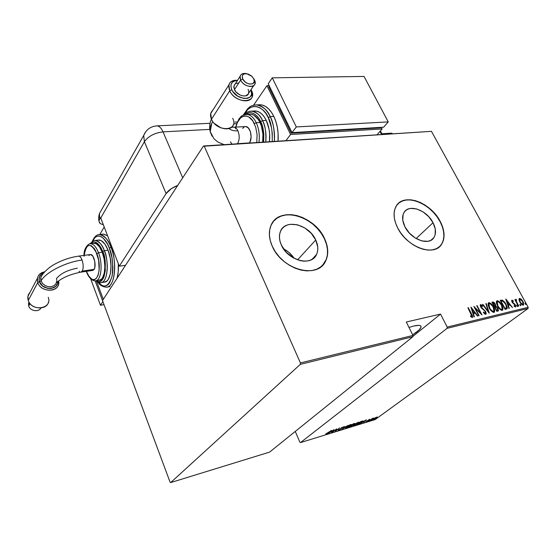 <?xml version="1.0" encoding="UTF-8"?>
<svg xmlns="http://www.w3.org/2000/svg" width="556" height="556" viewBox="0 0 556 556"><rect width="100%" height="100%" fill="white"/><g stroke="black" fill="none" stroke-linecap="round" stroke-linejoin="round"><path stroke-width="0.83" d="M433.027 222.699L416.159 238.566L433.027 222.699L435.278 229.093L435.105 234.875L434.09 237.259L432.498 239.177L430.379 240.546L427.821 241.318L421.761 240.922L415.262 238.024L409.348 233.068L404.956 226.841C402.197 221.191 401.87 216.43 403.983 212.566C408.729 203.559 426.806 210.022 433.027 222.699C435.994 228.613 436.279 233.569 433.888 237.586C429.017 246.086 411.044 239.566 404.956 226.841L402.773 220.322L403.107 214.54L404.212 212.204L405.887 210.37L408.055 209.084L410.641 208.41L416.632 208.938L422.963 211.829L428.711 216.652L433.027 222.699M294.235 258.415C291.483 254.287 287.904 251.097 283.49 248.831L288.717 252.25L294.235 258.415M315.745 239.997L297.557 259.881L315.745 239.997L317.761 247.128L317.705 250.527L316.92 253.626L315.44 256.33L313.306 258.505L310.595 260.083L307.419 260.986L303.882 261.181L300.136 260.646L292.595 257.491L285.986 252.007L281.371 245.064C279.147 240.032 278.841 235.494 280.439 231.456C285.159 218.376 309.108 224.457 315.745 239.997C318.22 245.411 318.477 250.276 316.503 254.572C311.499 266.797 287.827 260.653 281.371 245.064L280.043 241.387L279.453 237.773L279.619 234.354L280.516 231.268L282.114 228.634L284.345 226.549L287.111 225.083L290.308 224.297L297.488 224.798L304.806 227.953L311.207 233.277L315.745 239.997M276.86 218.286L281.086 216.103L285.951 214.95L291.261 214.838L296.821 215.777L302.422 217.709L307.864 220.565L312.952 224.242L317.504 228.599L321.361 233.485L324.377 238.726L326.448 244.126L327.477 249.505L327.428 254.655L326.282 259.381L322.633 265.24L325.455 261.257C328.596 254.613 328.242 247.107 324.377 238.726L324.537 238.552C328.401 246.94 328.756 254.453 325.607 261.091C317.893 279.348 282.01 269.966 272.266 246.252L275.324 251.757L279.32 256.9L284.095 261.48L289.447 265.302L295.166 268.207L301.005 270.091L306.731 270.876L312.111 270.55L316.934 269.132L321.027 266.692L324.231 263.335L326.441 259.214L327.588 254.488L327.637 249.338L326.601 243.959L324.537 238.552L321.514 233.318L317.657 228.433L313.104 224.068L308.017 220.398L302.568 217.535L296.967 215.596L291.413 214.665L286.097 214.769L281.232 215.93L277.006 218.112L273.58 221.239L271.106 225.222L269.688 229.899L269.403 235.105L270.265 240.63L272.266 246.252C268.993 238.76 268.499 231.991 270.793 225.958C277.847 205.72 314.376 214.963 324.537 238.552L324.377 238.726C315.266 217.938 284.512 207.006 273.489 221.351M439.49 246.662L441.353 244.515C445.113 238.357 444.696 230.74 440.102 221.656L440.269 221.503C444.863 230.587 445.28 238.204 441.527 244.362C434.076 257.094 406.79 247.142 397.596 227.793L400.577 232.714L404.302 237.336L408.618 241.457L413.358 244.918L418.32 247.573L423.304 249.317L428.106 250.089L432.533 249.866L436.418 248.664L439.615 246.544L442.006 243.604L443.514 239.956L444.084 235.758L443.709 231.164L442.423 226.355L440.269 221.503L437.336 216.784L433.729 212.378L429.586 208.43L425.062 205.095L420.308 202.481L415.499 200.695L410.808 199.806L406.415 199.854L402.481 200.841L399.166 202.752L396.595 205.511L394.878 209.042L394.1 213.198L394.294 217.834L395.476 222.761L397.596 227.793C393.481 219.307 392.974 212.156 396.074 206.339C403.239 192.432 430.761 202.252 440.269 221.503L440.102 221.656C431.366 204.177 407.2 193.717 397.929 203.871M413.921 325.983C418.605 324.933 420.989 325.218 421.066 326.838C420.795 328.777 417.994 331.445 412.663 334.858L419.113 329.965L421.017 327.206L420.934 326.247L420.148 325.621L418.682 325.364L413.921 325.983L408.994 327.449L413.921 325.983M375.182 419.572L300.518 442.576L447.073 328.346L528.054 308.476L375.182 419.572L528.054 308.476L528.2 307.301L447.198 327.081L440.547 314.091L406.297 322L412.955 335.442L300.421 362.929L204.226 146.2L431.456 131.341L528.2 307.301L431.456 131.341L203.489 145.985L102.728 300.191L102.735 301.241L170.053 482.08L170.65 482.587L300.344 364.347L412.844 336.741L269.611 452.097L170.65 482.587L300.344 364.347L300.421 362.929L204.226 146.2L203.489 145.985L102.728 300.191L102.735 301.241L170.053 482.08L170.65 482.587L269.611 452.097L412.844 336.741L412.955 335.442L406.297 322L440.547 314.091L447.198 327.081L447.073 328.346L300.518 442.576L299.865 442.152L295.264 431.442L299.865 442.152L300.518 442.576L375.182 419.572M376.037 418.55L376.85 418.182L376.037 418.55M371.22 420.03L372.033 419.662L371.22 420.03M368.232 420.948L369.045 420.586L368.232 420.948M366.286 419.801L360.26 423.533L362.54 422.226L364.131 421.74L363.617 422.497L366.362 419.773L360.26 423.533L362.54 422.226L364.131 421.74L363.617 422.497L366.286 419.801M354.144 424.478L353.185 425.639L354.804 425.187L359.218 422.15L354.964 423.908L353.116 425.514L353.88 425.542L359.218 422.171L354.144 424.478M346.43 426.841L345.491 428.002L347.458 427.397L351.531 424.506L347.243 426.271L345.415 427.877L346.207 427.905L351.531 424.527L350.732 424.506L346.43 426.841M338.583 430.247L341.03 428.891L341.627 427.696L343.511 426.834L341.342 427.759L340.703 428.982L338.333 429.906L338.521 430.268L338.409 429.864L338.583 430.247L340.856 429.03L341.53 427.766L343.413 427.071L341.175 427.884L340.522 429.135L338.333 429.906L338.131 430.226L338.583 430.247M333.982 429.684L327.97 433.465L330.264 432.137L331.946 431.623L331.508 432.373L334.066 429.656L327.97 433.465L330.264 432.137L331.946 431.623L331.508 432.373L333.982 429.684M328.353 432.7L325.746 433.972L327.387 433.513L331.55 430.427L325.746 433.972L328.659 432.624L331.202 430.532L328.353 432.7M332.71 432.005L336.088 429.454L335.372 431.185L339.674 427.939L335.935 430.608L336.665 428.864L332.71 432.005L336.088 429.454L335.372 431.185L339.674 427.939L335.935 430.608L336.665 428.864L332.71 432.005M342.01 429.142L348.112 425.361L342.878 428.509L344.63 426.424L342.093 429.121L348.112 425.361L342.878 428.509L344.63 426.424L342.01 429.142M349.071 426.973L352.094 425.687L354.756 423.422L353.421 423.735L349.071 426.973L352.56 425.361L354.763 423.45L353.421 423.735L349.071 426.973M357.904 424.256L361.192 422.63L363.068 420.934L361.087 421.385L356.716 424.617L361.977 422.087L363.096 421.01L361.087 421.385L356.716 424.617L357.904 424.256M369.726 419.231L365.924 421.698L367.724 420.989L369.782 419.21L365.945 421.622L368.065 420.76L369.726 419.231M369.135 420.802L373.674 418.063L372.353 418.446L369.135 420.802L373.674 418.063L372.353 418.446L369.135 420.802M375.244 417.764L372.965 419.53L376.753 417.723L377.322 416.965L375.244 417.764L373.722 418.717L372.958 419.481L373.514 419.481L377.378 417.111L375.244 417.764M518.998 299.753L520.909 303.722L522.293 304.959L523.592 304.966L523.46 302.52L521.75 299.712L519.735 298.384L519.04 298.892L518.998 299.753L519.853 302.165L523.245 305.161L523.599 304.959L522.946 301.428L521.264 299.211L519.547 298.405L518.998 299.753M518.435 306.182L518.783 306.099L516.26 301.185L516.392 299.399L515.711 299.434L515.732 300.511L514.863 299.628L518.435 306.182L518.783 306.099L516.427 301.63L516.392 299.399L515.766 299.35L515.732 300.511L514.863 299.628L518.435 306.182M511.923 300.191L511.652 300.977L512.229 302.353L515.21 305.376L515.203 306.147L514.098 305.661L514.189 306.328L515.641 306.975L515.384 304.903L512.5 302.13L512.257 301.046L513.285 301.554L513.223 300.935L512.243 300.233L511.694 300.365L512.083 302.096L515.051 305.022L515.217 306.134L514.098 305.661L514.189 306.328L515.739 306.898L515.384 304.903L512.41 301.977L512.257 301.046L513.285 301.554L513.223 300.935L511.923 300.191M506.377 309.087L507.225 308.455L507.232 307.12L504.98 302.408L502.506 300.143L500.198 300.31L505.098 309.4L507.065 308.712L506.071 304.167L502.506 300.143L500.198 300.31L505.098 309.4L506.377 309.087M496.855 311.381L498.454 310.707L497.891 308.191L495.813 306.05L495.368 304.257L494.138 302.513L493.061 301.998L491.949 302.214L496.855 311.381L498.336 310.901L497.891 308.191L495.813 306.05L495.236 304L492.734 302.033L491.949 302.214L496.855 311.381M489.217 313.223L486.222 303.541L485.826 303.632L488.314 311.423L482.865 304.313L482.462 304.41L489.308 313.202L486.222 303.541L485.826 303.632L488.314 311.423L482.865 304.313L482.462 304.41L489.217 313.223M479.133 315.648L475.255 308.302L482.017 314.953L477.097 305.647L476.728 305.73L480.606 313.07L473.837 306.398L478.758 315.738L479.133 315.648L475.255 308.302L482.017 314.953L477.097 305.647L476.728 305.73L480.606 313.07L473.837 306.398L478.758 315.738L479.133 315.648M471.189 314.015L472.058 316.26L471.669 316.586L470.543 315.947L470.696 316.725L472.412 317.532L472.551 315.989L468.291 307.683L467.916 307.767L471.974 316.51L470.543 315.947L470.696 316.725L472.586 317.406L471.613 314.015L468.291 307.683L467.916 307.767L471.189 314.015M470.932 307.072L473.976 316.892L474.386 316.795L473.406 313.633L475.234 313.202L477.416 316.065L477.826 315.968L470.932 307.072L473.976 316.892L474.386 316.795L473.406 313.633L475.234 313.202L477.416 316.065L477.826 315.968L470.932 307.072M485.749 314.328L486.208 313.542L485.722 311.721L481.246 307.155L480.912 305.598L482.476 306.53L482.525 305.883L480.704 304.563L480.21 305.571L480.919 307.329L484.61 310.721L485.499 312.201L485.249 313.369L483.498 312.041L483.386 312.597L485.124 314.223L486.027 314.161L485.617 311.52L481.065 306.842L480.877 305.626L482.476 306.53L482.525 305.883L480.349 304.716L480.711 306.968L485.242 311.596L485.249 313.369L483.498 312.041L483.386 312.597L485.749 314.328L485.576 312.528L485.729 314.328M489.245 308.052L491.942 311.52L493.346 312.326L494.492 312.041L494.729 310.067L493.964 307.746L490.872 303.493L489.12 302.645L488.168 303.235L488.092 304.952L489.245 308.052C490.42 310.491 492.004 311.916 493.999 312.34L494.492 312.041L493.582 306.981C492.407 304.528 490.816 303.096 488.8 302.679L488.335 302.964L489.245 308.052M497.571 306.085L500.254 309.525L501.644 310.324L502.77 310.046L502.992 308.094L502.228 305.793L499.149 301.574L497.411 300.733L496.48 301.31L496.411 303.013L497.571 306.085C498.746 308.504 500.317 309.921 502.29 310.338L502.763 310.06L501.839 305.029C500.664 302.603 499.086 301.178 497.099 300.761L496.647 301.039L497.571 306.085M505.772 299.024L508.907 308.483L509.289 308.385L508.281 305.348L509.998 304.938L512.514 307.614L505.856 299.003L508.907 308.483L509.289 308.385L508.281 305.348L509.998 304.938L512.514 307.614L505.772 299.024M516.788 305.863L517.622 306.488L516.941 305.077L516.788 305.863L517.622 306.488L516.726 305.029L516.788 305.863M519.992 305.091L520.826 305.717L520.145 304.313L519.992 305.091L520.819 305.717L519.929 304.264L519.992 305.091M525.149 303.854L526.011 304.389L525.295 303.083L525.086 303.736L525.969 304.479L525.079 303.034L525.149 303.854M441.839 243.757L443.34 240.116L443.91 235.911L443.542 231.317L442.249 226.507L440.102 221.656L437.169 216.944L433.562 212.538L429.427 208.59L424.895 205.254L420.141 202.641L415.332 200.855L410.648 199.965L406.255 200.014L402.322 201.008L399 202.912M472.176 316.274L472.336 316.864M471.391 316.878L470.661 316.552L471.634 316.753M471.898 316.566L471.474 316.871M471.252 308.121L471.856 308.914L471.252 308.121M474.47 312.333L475.144 313.223L474.47 312.333M473.052 313.911L473.406 313.633L473.052 313.911M474.164 312.569L472.739 312.91L474.164 312.569M471.926 308.858L474.532 312.284L472.739 312.903L473.093 312.625L471.926 308.858L471.571 309.136L471.926 308.858L474.532 312.284L473.093 312.625L471.926 308.858M474.456 307.579L475.213 308.337L474.456 307.579M480.53 313.125L481.03 314.07L480.53 313.125M484.769 313.66L483.616 312.875L484.881 313.654L485.332 313.341M480.266 304.855L482.149 306.168L482.525 305.883L482.149 306.196L480.266 304.855M481.621 308.246L481.976 307.975L481.621 308.246M481.746 308.371L482.664 309.046L483.032 308.768L482.664 309.046L484.005 310.151L481.76 308.385M485.874 303.805L486.222 303.541L485.874 303.805M488.286 311.443L488.592 312.409L488.286 311.443M488.3 303.006L488.8 302.679L488.432 302.964L491.17 304.396L489.447 303.096L488.3 303.006M494.069 309.219L494.145 312.291L494.069 309.219M493.638 311.339L492.574 311.666L491.289 310.915L493.109 311.673L493.478 311.395L493.109 311.673M488.39 306.092L488.557 304.139L488.39 306.092M489.322 303.611C490.962 303.937 492.255 305.091 493.221 307.065L493.888 311.151L493.478 311.395C491.858 311.082 490.566 309.935 489.607 307.961L488.932 303.847L490.19 303.757L492.866 306.446L494.18 309.894L493.881 311.158L492.95 311.388L490.35 309.178L488.689 305.432L488.71 304.299L489.322 303.611M492.039 302.394L492.734 302.033L492.366 302.318L494.048 303.089L493.047 302.332L492.039 302.394M495.236 305.098L495.438 306.335L495.813 306.05L495.438 306.335L496.543 307.086L495.438 306.335L495.236 305.098M497.328 310.311L496.425 310.568L494.882 306.94L496.849 307.35L497.773 309.963L496.71 310.352L494.882 306.94L494.597 307.162L495.945 306.815L497.53 308.281L498.079 310.985L497.884 309.261L497.696 310.033L496.438 310.609L497.585 310.102M492.811 303.069L494.882 304.097L495.125 305.696L494.089 306.224L494.381 306.002L492.811 303.069L493.728 302.95L494.576 303.611L495.055 305.758L494.381 306.002L492.811 303.069M496.605 301.081L497.099 300.761L496.73 301.046L499.392 302.422L497.731 301.178L496.605 301.081M502.353 307.336L502.422 310.297L502.353 307.336M501.394 309.685L499.663 308.983L501.769 309.407C500.171 309.087 498.885 307.954 497.926 306.002L497.238 301.915L497.62 301.693C499.232 302.019 500.525 303.159 501.484 305.112L502.165 309.171L501.512 309.65M497.099 302.026L496.633 303.771M496.591 303.437L496.855 302.214M497.926 306.002L497.078 303.861L497.085 302.172L497.87 301.672L499.281 302.339L501.797 305.737L502.45 307.92L502.165 309.171L501.248 309.393L500.115 308.768L497.926 306.002M500.289 300.483L502.506 300.143L502.137 300.428L503.736 301.63L501.929 300.358L500.289 300.483M506.585 306.412L506.704 308.976L506.585 306.412M505.05 308.545L505.425 308.26L504.66 308.594L504.952 308.378L501.053 301.157L502.756 301.046L505.717 304.243L506.488 307.746L504.688 308.629L506.203 307.982M501.053 301.157L502.985 301.137L504.813 302.811L506.509 306.106L506.391 307.857L504.952 308.378L501.053 301.157M506.134 300.122L506.669 300.817L506.134 300.122M509.226 304.118L509.88 304.966L509.226 304.118M508.942 304.334L507.635 304.646L508.942 304.334M506.759 300.747L509.31 304.056L507.628 304.625L507.962 304.375L506.759 300.747L506.426 300.998L506.759 300.747L509.31 304.056L507.962 304.375L506.759 300.747M512.868 301.199L513.223 300.935L512.868 301.199M512.236 301.081L511.888 301.324M512.82 303.124L513.64 303.124L513.264 303.402L514.237 304.125L512.82 303.124M514.328 304.188L514.689 303.917L514.328 304.188M515.301 305.8L515.447 307.03L515.301 305.8M514.71 306.488L514.21 306.335L514.87 306.37M516.614 305.383L517.108 305.974L517.483 305.696L517.288 306.453L516.614 305.383M515.676 299.531L516.392 299.399L516.142 300.177L515.676 299.531M516.177 300.164L515.926 301.588L515.801 300.442M519.818 304.618L520.312 305.209L520.687 304.931L520.486 305.682L519.818 304.618M519.172 298.69L519.547 298.405L519.172 298.69L520.882 299.482L519.13 298.697M520.896 299.489L521.264 299.211L520.896 299.489M523.265 303.347L523.286 305.147L523.384 303.882M522.577 304.577L521.549 304.389L522.918 304.313M519.499 299.524L519.2 300.678L519.464 299.545M519.978 299.204L522.605 301.519L523.064 304.201L522.425 304.632L522.807 304.354L519.923 302.29L519.721 299.364L521.021 299.587L522.814 301.936L523.064 304.208L521.549 303.833L519.686 300.9L519.978 299.204M524.968 303.388L525.455 303.972L525.83 303.694L525.628 304.431L524.968 303.388M333.197 430.295L332.21 431.345L330.883 431.755L333.155 430.205L332.21 431.345L330.883 431.755L333.197 430.295M335.755 430.198L335.935 430.608L335.755 430.198M341.377 428.447L341.175 427.995L340.752 428.502L341.169 428.009M350.433 425.472L346.631 427.578L345.971 427.55L346.722 426.633L350.968 424.867L346.749 427.543L346.04 427.661L346.173 427.237L348.542 425.618L350.231 424.687L350.968 424.84L350.426 425.479M352.858 424.673L351.858 424.895L353.685 423.651L354.207 423.776L353.922 424.061L351.906 425.006L353.255 423.853L354.207 423.769L352.865 424.673M351.461 425.34L352.254 424.902L352.226 425.465L349.849 426.535L351.413 425.229L352.511 425.09L352.226 425.465L349.849 426.535L351.461 425.34M358.099 423.123L353.672 425.194L354.429 424.27L358.001 422.477L358.655 422.504L357.154 423.797L353.692 425.27L357.932 422.331L358.655 422.49L358.099 423.123M357.494 424.186L361.164 421.365L362.505 421.358L361.643 422.192L357.494 424.186L360.969 421.622L362.491 421.302L360.594 422.887L357.494 424.186M365.473 420.412L363.158 421.844L365.473 420.412M368.176 420.058L368.065 420.76L368.176 420.058M373.382 419.015L373.514 419.481L373.382 419.015M376.454 417.334L376.871 417.347L376.287 417.931L373.465 419.189L376.391 417.208L376.843 417.424L375.821 418.244L373.486 419.127L376.454 417.334M412.872 336.394L440.547 314.091L412.872 336.394M300.421 362.929L412.955 335.442L412.844 336.741L300.344 364.347L300.421 362.929M447.198 327.081L528.2 307.301L528.054 308.476L447.073 328.346L447.198 327.081M203.489 145.985L431.456 131.341L203.489 145.985M392.209 133.683L391.917 133.134L392.209 133.683M381.916 133.781L391.917 133.134L381.916 133.781M379.977 131.404L381.541 134.378L379.977 131.404M119.29 266.192L166.091 193.592L171.477 188.56L177.711 185.433C172.242 187.594 168.371 190.312 166.091 193.592L144.414 141.71L100.747 218.008L119.29 266.192L166.091 193.592L144.414 141.71C148.396 136.157 154.603 132.877 163.033 131.876L209.779 129.395L163.033 131.876C154.603 132.877 148.396 136.157 144.414 141.71L143.677 135.504L144.414 141.71L100.747 218.008L100.587 217.556L119.29 266.192L125.538 265.281L119.29 266.192M182.695 177.809L163.033 131.876C161.337 128.089 159.322 126.087 156.987 125.871C159.322 126.087 161.337 128.089 163.033 131.876L182.695 177.809M156.25 125.913L156.987 125.871L156.25 125.913M233.805 123.807L236.55 123.668L233.805 123.807M145.818 131.605L143.677 135.504L145.818 131.605M101.651 209.661L99.413 213.608L99.753 219.015L100.587 217.556L99.753 219.015L99.413 213.608L101.651 209.661M99.698 219.099L99.176 220.405L99.698 219.099M99.079 221.059L99.176 220.405L99.079 221.059M99.538 222.796L99.107 221.677L100.441 223.707L99.538 222.796M103.353 224.77L100.441 223.707L103.353 224.77M219.335 127.164L215.902 124.905M212.712 121.458C210.578 125.246 209.737 128.679 210.189 131.765L212.079 136.234L210.189 131.779L211.766 123.286M231.581 127.22L233.833 127.192C235.438 127.324 236.793 128.54 237.905 130.841C233.923 131.028 230.99 130.264 229.107 128.547C230.99 130.264 233.923 131.028 237.905 130.841C236.814 128.575 235.48 127.366 233.902 127.199M229.718 90.809L231.769 89.724C229.767 84.025 231.657 80.947 237.44 80.474L235.306 80.683L232.498 82.086L231.025 84.63L230.872 86.222L231.769 89.724L232.79 91.497L237.62 96.112L243.695 98.468L247.406 98.356L248.942 97.78L250.172 96.89L251.583 94.318L250.978 89.718C256.337 101.011 236.731 101.227 231.769 89.724L229.718 90.809L228.884 84.929C229.989 81.468 232.874 79.932 237.53 80.342C229.989 80.238 227.39 83.727 229.718 90.809L211.461 119.269C209.897 115.502 210.314 112.541 212.705 110.38L210.738 113.487L211.461 119.269L229.718 90.809C235.563 104.306 258.352 103.451 251.416 90.274L252.243 96.445C250.589 104.625 233.777 100.546 229.718 90.809M251.02 89.655L251.416 90.274L251.02 89.655M246.6 73.67L245.55 73.475C240.776 73.392 239.149 75.595 240.665 80.071L242.743 78.966C241.519 75.38 242.826 73.614 246.649 73.684L251.944 76.325L254.433 79.842L253.619 78.472L254.433 79.842L254.982 83.713C253.967 88.911 243.285 86.236 240.665 80.071L240.116 76.311C240.97 73.851 243.139 72.975 246.628 73.677M248.143 89.328L248.81 91.83L248.344 93.978L245.703 95.868L243.035 95.945L240.095 95.034L236.175 92.157L234.465 89.655L240.665 80.071L234.465 89.655L233.819 87.139L234.319 84.992L235.188 83.984L233.944 85.923L234.465 89.655C237.037 95.785 247.635 98.37 248.664 93.186L253.724 85.596M237.509 143.698C239.608 139.938 239.74 135.65 237.905 130.841C239.74 135.65 239.608 139.938 237.509 143.698L249.387 142.927C253.043 138.326 250.346 126.33 245.724 126.573L248.233 127.81L250.422 131.709L251.11 136.95L250.075 141.731L249.331 142.996L237.454 143.775M231.935 144.136L230.413 141.78M270.167 116.607C267.756 110.435 263.245 106.53 256.636 104.882L254.168 105.077L256.636 104.882C261.952 105.341 266.463 109.247 270.167 116.607L273.858 116.44C270.146 109.101 265.629 105.202 260.305 104.75L258.603 104.813L261.82 104.945L265.177 106.224L268.388 108.629L271.321 112.076L273.858 116.44L270.167 116.607C273.601 124.057 275.005 132.314 274.372 141.363C274.567 129.965 273.17 121.708 270.167 116.607L268.263 117.608L270.167 116.607M243.841 114.87C252.257 99.114 265.476 109.268 268.263 117.608L265.865 113.445L263.085 110.157L260.048 107.857L256.872 106.634L253.682 106.516L250.603 107.496L247.754 109.525L243.834 114.87M254.036 111.04L256.705 111.151L259.374 112.201L261.925 114.147L264.253 116.92L266.261 120.416L262.557 120.596L260.653 121.59C263.141 125.781 264.121 132.613 263.6 142.072L263.808 134.121L263.224 129.666L262.161 125.427L258.776 118.296L256.601 115.69L254.217 113.855L251.722 112.868L249.22 112.75L245.265 114.48C252.174 109.4 258.505 116.517 260.653 121.59L262.557 120.596C260.632 115.606 257.018 112.451 251.701 111.13L249.748 111.29L251.701 111.13C255.968 111.492 259.589 114.64 262.557 120.596L266.261 120.416C263.294 114.48 259.673 111.339 255.392 110.985L251.701 111.13C245.064 112.034 246.225 113.195 243.91 114.842M235.57 128.79C237.377 114.856 248.886 111.297 254.363 123.703L256.267 122.709C253.223 116.677 249.568 113.938 245.293 114.473M249.296 114.265L251.673 114.376L253.995 115.3L258.248 119.45L260 122.522C257.4 117.295 254.224 114.522 250.485 114.216L246.774 114.376C250.506 114.689 253.668 117.462 256.267 122.709L260 122.522L261.396 126.101L262.939 134.204L262.668 142.127C263.586 135.073 262.696 128.54 260 122.522L256.267 122.709C258.957 128.742 259.854 135.296 258.95 142.371M246.621 114.369L246.774 114.376C240.143 115.453 241.255 116.823 238.871 118.998L235.605 127.102M290.586 134.489L266.908 85.687L269.16 85.638L266.908 85.687L290.586 134.489L285.958 140.612L290.586 134.489L382.118 128.943L290.586 134.489M381.27 127.331L382.118 128.943L381.27 127.331M268.715 86.854L291.219 133.169L380.45 127.852L380.881 127.359L380.45 127.852L291.219 133.169L268.715 86.854L269.319 85.965L268.715 86.854M253.578 105.209L266.908 85.687L253.578 105.209M278.049 141.127L278.09 133.12L277.312 127.178L275.88 121.542L273.858 116.44C277.291 123.87 278.688 132.099 278.049 141.127M377.149 134.663L382.118 128.943L377.149 134.663M291.865 132.314L291.219 133.169L291.865 132.314M383.64 127.192L388.248 121.896L364.041 76.429L272.266 77.833L268.235 83.741L272.266 77.833L296.306 126.935L292.004 132.613L268.235 83.741L292.004 132.613L296.306 126.935L388.248 121.896L383.64 127.192L292.004 132.613L383.64 127.192M388.248 121.896L296.306 126.935L272.266 77.833L364.041 76.429L388.248 121.896M272.225 141.509L272.28 133.496L271.543 127.838L268.263 117.608C271.161 122.522 272.482 130.493 272.225 141.509M266.261 120.416L269.007 129.006L269.632 133.746L269.458 141.69C270.272 133.975 269.201 126.886 266.261 120.416M262.557 120.596C265.497 127.081 266.56 134.191 265.761 141.926C266.213 132.078 265.142 124.968 262.557 120.596M256.768 142.517L257.094 134.587L255.663 127.039L252.744 120.847L248.81 116.969L246.662 116.1L244.494 115.989L242.402 116.635L240.463 118.004L237.315 122.654L235.89 127.088M242.645 128.415L244.341 126.865M256.267 122.709L254.363 123.703M232.707 118.303C239.295 131.174 216.986 132.467 211.461 119.269C215.297 128.797 231.678 132.488 233.423 124.377M235.883 83.539L238.267 82.997M214.282 123.39L217.792 126.365L221.045 127.929L214.282 123.39M216.069 125.051L215.721 124.746M242.743 78.966L245.078 81.892L247.309 83.331L249.686 84.081L252.73 83.713L254.266 81.725L253.786 78.792L251.465 75.901L248.073 74.004L244.744 73.739L243.125 74.553L242.284 76.019L242.743 78.966L240.665 80.071C244.404 88.585 258.853 88.23 254.433 79.842L253.786 78.792C257.324 85.527 245.738 85.791 242.743 78.966M43.875 272.739C39.844 274.469 38.385 277.444 39.497 281.656L41.047 280.905C40.282 278.493 40.727 276.429 42.374 274.706L40.852 277.34L41.047 280.905L42.576 283.49L45.05 285.499L48.094 286.625L51.235 286.694L53.995 285.708L55.954 283.81L56.844 280.655M80.696 272.162L82.246 271.078C83.546 268.2 83.483 264.524 82.073 260.055C65.643 262.112 45.842 272.204 41.047 280.905C45.842 272.204 65.643 262.112 82.073 260.055C83.483 264.524 83.546 268.2 82.246 271.078L94.11 269.354C96.64 265.74 93.818 254.022 90.552 254.523L92.803 256.094L94.777 261.362L94.847 267.29L94.11 269.354L92.984 270.369M48.247 297.279C52.855 308.726 31.852 312.284 28.266 300.462C30.9 309.65 47.121 310.595 48.546 301.79M40.901 308.01C38.788 312.451 30.156 311.075 28.703 306.022C30.156 311.075 38.788 312.451 40.901 308.01M37.787 282.517C41.137 293.637 61.09 292.039 58.63 281.03L58.561 284.074C57.157 293.026 40.539 291.9 37.787 282.517L28.266 300.462L37.787 282.517L37.419 278.264C38.267 274.727 40.692 272.579 44.702 271.808C38.774 273.281 36.467 276.846 37.787 282.517L39.427 281.663L37.787 282.517M57.782 281.683L57.428 283.713L57.775 281.69C58.158 290.531 42.089 290.628 39.427 281.663L39.038 278.452L40.074 275.54L42.381 273.371L43.938 272.662C39.81 274.393 38.308 277.388 39.427 281.663L41.207 284.679L44.091 287.028L47.635 288.355L51.291 288.446L55.774 286.319L57.428 283.692L55.774 286.284L52.994 287.98L47.67 288.314L42.59 285.937L39.497 281.656C42.152 290.566 58.102 290.482 57.768 281.69M30.017 303.576L28.703 306.022L30.017 303.576M78.403 256.163L78.688 256.121C79.946 256.191 81.079 257.498 82.073 260.055C81.1 257.553 79.994 256.24 78.75 256.121L78.403 256.163M106.286 287.202C117.309 286.632 115.544 254.182 110.991 247.232L109.33 248.094C112.347 254.592 113.271 263.926 112.103 276.103C108.566 286.688 104.041 288.807 98.537 282.441L101.609 285.172L103.791 286.02L105.904 285.909L107.864 284.839L109.581 282.844L112.048 276.367L112.68 272.134L112.875 267.443L111.923 257.484L109.33 248.094L107.544 244.098L103.353 238.281L101.129 236.682L98.926 236.036L96.834 236.356L94.937 237.62L92.47 241.443C97.814 229.447 107.141 240.484 109.33 248.094L110.991 247.232C117.691 263.662 114.661 287.654 106.286 287.202C102.346 286.736 99.607 285.089 98.071 282.267M100.622 282.712C109.393 282.281 107.947 256.253 104.333 250.68L102.672 251.541C107.433 257.901 105.946 287.987 96.355 280.676L98.405 281.538L100.066 281.44L102.929 278.987L104.028 276.714L105.327 270.501L104.709 258.95L103.833 255.114L101.275 248.379L97.995 243.764L94.527 241.95L92.887 242.187L90.913 243.688C95.549 238.461 100.99 246.405 102.672 251.541L104.333 250.68C109.657 263.857 107.294 283.087 100.622 282.712C98.155 282.476 96.542 281.822 95.785 280.759M96.091 280.704C101.407 279.71 102.881 263.662 98.516 252.737L96.855 253.599C103.096 269.104 96.112 287.918 88.877 276.165M93.582 243.347L96.264 243.771L99.475 246.836L102.255 252.236L104.153 259.145L104.862 266.463L104.278 273.038L102.499 277.833L101.248 279.32L99.01 280.266C104.848 280.592 106.898 263.766 102.255 252.236L98.516 252.737C103.159 264.302 101.136 281.169 95.326 280.836C91.962 281.051 88.133 276.93 86.319 271.349L86.361 271.474M98.106 240.088L101.164 240.56L104.862 244.035L108.052 250.186L104.333 250.68L108.052 250.186L110.227 258.067L111.026 266.428L110.338 273.927L108.274 279.383L106.835 281.079L104.278 282.149C110.985 282.511 113.382 263.322 108.052 250.186C105.362 243.556 102.311 240.157 98.892 239.99L95.208 240.456C98.607 240.623 101.651 244.028 104.333 250.68C102.617 245.175 99.573 241.77 95.208 240.456L94.082 240.651L95.208 240.456C93.443 240.498 91.83 241.596 90.371 243.743M111.951 247.107L110.991 247.232L111.951 247.107M117.073 278.236C118.233 274.094 118.643 269.222 118.303 263.62L118.206 271.988L117.073 278.236M109.921 286.625L107.28 287.042M103.221 234.104L107.593 235.793L103.687 234.118L99.559 234.549C103.819 234.75 107.628 238.983 110.991 247.232C108.83 240.4 105.021 236.175 99.559 234.549L98.12 234.799L99.559 234.549C96.709 234.465 94.221 236.863 92.094 241.735M99.795 234.521L104.201 226.987L99.795 234.521M96.626 281.44L103.291 299.33L96.626 281.44M104.007 304.653L100.469 305.258L102.874 301.595L100.469 305.258L90.642 278.737L100.469 305.258L104.007 304.653M95.152 280.843L102.735 301.234L95.152 280.843M102.255 252.236C99.906 246.398 97.244 243.41 94.263 243.264L90.558 243.736C93.526 243.882 96.174 246.885 98.516 252.737L102.255 252.236M89.592 243.903L90.558 243.736C90.371 242.743 83.72 246.426 83.97 255.412M86.444 271.335L88.849 276.13L91.761 279.098L93.241 279.661L95.973 278.813L98.064 275.449L99.163 270.056L98.614 260.027L95.653 250.853L94.291 248.567L91.33 245.703L88.425 245.432L86.034 247.74L84.491 252.243L84.095 255.392M92.324 270.425L91.643 270.174M88.995 255.656L89.509 254.989M84.046 256.323C86.222 242.791 90.496 241.881 96.855 253.599L98.516 252.737C95.882 246.238 92.956 243.278 89.738 243.855M81.051 272.12L92.595 270.438L94.11 269.354L82.246 271.078L80.766 272.162C70.327 274.247 62.258 277.722 56.545 282.58M79.661 271.787L79.028 271.217M77.347 268.194C67.707 269.987 60.743 273.441 56.462 278.563L56.782 279.828M29.968 292.428L27.932 296.285L28.266 300.462C27.313 297.37 27.876 294.687 29.968 292.428M43.882 272.732L41.151 274.358L39.448 276.937L39.115 280.043L39.497 281.656L41.047 280.905M28.982 302.061L28.509 303.368L28.703 306.022L28.982 302.061M55.544 284.366L53.995 285.701M420.572 325.844L421.066 326.838M311.999 259.388L316.503 254.572M430.997 240.241L433.888 237.586M480.877 305.626L480.509 305.911M497.238 301.915L496.869 302.2M507.065 308.712L506.718 308.969M512.257 301.046L511.881 301.331M516.204 300.129L515.829 300.407M519.721 299.364L519.346 299.642M380.408 130.917L382.208 134.337M99.079 221.295C98.44 219.37 98.551 216.812 99.413 213.608L143.677 135.504C146.145 129.611 150.579 126.4 156.987 125.871L210.071 123.293M234.966 122.084L237.217 121.972M224.124 144.643L217.994 142.121L213.984 138.805L210.154 131.529C209.23 127.449 209.633 123.3 211.37 119.06M245.55 73.475L246.649 73.684M233.944 85.923L240.116 76.311M210.738 113.487L228.884 84.929M260.305 104.75L256.636 104.882C249.387 105.737 250.2 107.002 247.747 108.622L243.292 115.092M233.833 127.192L245.724 126.573M40.852 277.34C40.984 275.998 46.377 268.777 53.876 264.67C61.688 260.222 69.952 257.372 78.688 256.121L90.552 254.523M99.01 280.266L95.326 280.836M104.278 282.142L101.407 282.594M37.419 278.264L27.932 296.285M29.1 302.262L28.509 303.368"/></g></svg>
